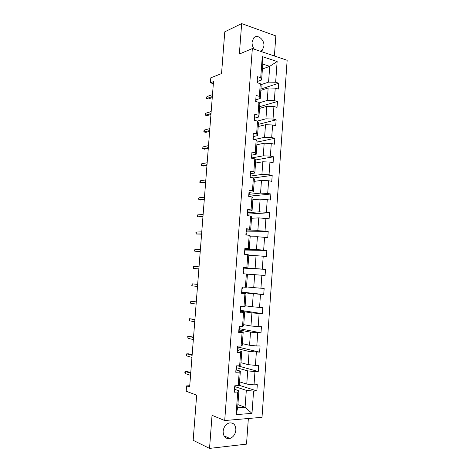 <?xml version="1.0" encoding="UTF-8"?>
<svg xmlns="http://www.w3.org/2000/svg" width="472" height="472" viewBox="0 0 472 472"><rect width="100%" height="100%" fill="white"/><g stroke="black" fill="none" stroke-linecap="round" stroke-linejoin="round"><path stroke-width="0.71" d="M260.697 51.389L262.308 50.244L263.919 46.15C264.68 39.577 257.151 33.583 253.606 38.073L252.066 42.079C251.942 44.787 252.726 47.188 254.432 49.283M223.126 431.343C223.28 436.665 225.527 439.043 229.876 438.47C233.31 437.166 235.31 434.37 235.876 430.086C235.711 424.682 233.398 422.328 228.938 423.03C225.622 424.381 223.687 427.148 223.126 431.343M274.391 55.991L275.831 35.913L241.664 23.6L239.357 54.044L252.337 48.575L224.707 420.54L212.04 415.313L209.538 448.4L246.514 444.134L248.355 418.499M209.538 448.4L193.166 440.311L196.659 395.188L186.198 391.229L186.617 385.884L189.638 386.987L213.509 81.632L210.412 82.818L213.356 83.656M241.664 23.6L224.778 31.819L221.545 73.585L210.801 77.809L210.412 82.818M224.707 420.54L262.001 417.319L287.147 60.28L252.337 48.575M260.721 84.765L268.58 82.122L269.718 66.328L277.135 61.525L275.654 82.258L278.757 83.208L260.951 89.031M262.408 69.024L269.718 66.328L262.768 64.092L261.606 80.004L257.458 81.438M268.58 82.122L275.654 82.258M259.146 102.861L267.258 100.436L268.155 87.981L275.235 88.134L278.338 89.06L278.757 83.208M275.235 88.134L274.344 100.613L277.453 101.492L259.659 106.66M257.334 121.068L265.931 118.826L266.833 106.324L273.919 106.507L277.034 107.368L277.453 101.492M273.919 106.507L273.022 119.038L276.149 119.853L258.367 124.354M254.408 139.553L264.591 137.281L265.5 124.732L272.604 124.956L275.725 125.753L276.149 119.853M272.604 124.956L271.701 137.535L274.834 138.284L257.075 142.113M251.558 157.967L263.258 155.819L264.167 143.217L271.276 143.476L274.415 144.208L274.834 138.284M271.276 143.476L270.373 156.108L273.518 156.792L255.541 159.984M250.355 176.097L261.913 174.422L262.827 161.772L269.949 162.073L273.099 162.734L273.518 156.792M269.949 162.073L269.04 174.752L272.197 175.366L253.482 177.979M249.169 194.305L260.562 193.107L261.476 180.404L268.615 180.741L271.772 181.337L272.197 175.366M268.615 180.741L267.707 193.473L270.869 194.022L249.027 196.228M247.824 212.607L259.205 211.863L260.125 199.107L270.444 200.016L270.869 194.022M267.276 199.485L266.361 212.264L269.536 212.748L247.393 214.117M246.472 230.973L257.848 230.69L258.768 217.887L269.111 218.766L269.536 212.748M265.931 218.306L265.01 231.138L268.202 231.545L246.083 231.923M245.121 249.422L256.479 249.6L257.411 236.743L267.772 237.587L268.202 231.545M264.58 237.198L263.659 250.083L266.857 250.425L245.074 250.054M243.758 267.937L255.11 268.58L256.042 255.677L266.426 256.491L266.857 250.425M263.223 256.172L262.296 269.105L265.512 269.376L243.747 268.131M246.496 286.929L253.73 287.637L254.668 274.68L265.075 275.465L265.512 269.376M261.86 275.217L260.933 288.203L264.155 288.404L263.718 294.522L241.983 292.109M245.121 305.762L252.349 306.776L253.287 293.761L263.718 294.522M260.491 294.339L259.559 307.378L262.798 307.508L262.361 313.65L240.643 310.352M243.741 324.671L250.962 325.987L251.906 312.924L262.361 313.65M259.122 313.538L258.184 326.63L261.429 326.689L260.992 332.854L239.033 328.612M242.354 343.651L249.564 345.274L250.514 332.158L260.992 332.854M257.741 332.819L256.803 345.964L260.06 345.952L259.624 352.142L237.835 347.02M240.962 362.714L248.166 364.644L249.122 351.475L259.624 352.142M256.361 352.177L255.417 365.375L258.685 365.287L258.243 371.499L237.799 365.829M239.57 381.848L246.762 384.09L247.717 370.868L254.968 371.611L258.243 371.499M254.968 371.611L254.024 384.863L257.305 384.704L256.862 390.94L238.696 385.128M237.906 404.64L245.086 407.259L246.313 390.344L253.576 391.123L256.862 390.94M253.576 391.123L251.983 413.366L236.083 414.646L237.735 392.002L234.301 392.197L234.773 385.795L238.201 385.63L239.192 372.137L235.77 372.249L236.236 365.871L239.652 365.782L240.637 352.348L237.227 352.383L237.693 346.035L241.098 346.023L242.077 332.642L238.684 332.601L239.145 326.282L242.537 326.341L243.511 313.019L240.13 312.901L240.596 306.605L243.971 306.741L244.944 293.472L241.57 293.283L242.036 287.011L245.399 287.224L246.366 274.008L243.009 273.748L243.469 267.5L246.821 267.789L247.782 254.626L244.437 254.29L244.897 248.071L248.237 248.425L249.192 235.316L245.865 234.908L246.319 228.719L249.647 229.15L250.602 216.093L247.281 215.61L247.735 209.444L251.051 209.946L252.001 196.942L248.691 196.393L249.145 190.245L252.449 190.824L253.393 177.873L250.101 177.248L250.549 171.13L253.842 171.773L254.786 158.875L251.499 158.185L251.948 152.09L255.228 152.804L256.166 139.96L252.898 139.199L253.34 133.128L256.609 133.912L257.547 121.121L254.284 120.289L254.732 114.242L257.989 115.097L258.916 102.353L255.671 101.456L256.113 95.432L259.358 96.359L260.284 83.662L257.045 82.694L257.488 76.7L260.721 77.691L262.267 56.605L277.135 61.525M260.284 83.662L261.175 85.916L260.261 98.465L256.113 99.74M260.261 98.465L259.358 96.359M260.851 90.353L268.155 87.981M267.258 100.436L274.344 100.613M258.916 102.353L259.824 104.395L258.904 116.997L254.762 118.112M258.904 116.997L257.989 115.097M259.535 108.412L266.833 106.324M265.931 118.826L273.022 119.038M257.547 121.121L258.473 122.956L257.547 135.606L253.411 136.555M257.547 135.606L256.609 133.912M258.208 126.543L265.5 124.732M264.591 137.281L271.701 137.535M256.166 139.96L257.11 141.582L256.184 154.285L252.048 155.07M256.184 154.285L255.228 152.804M256.88 144.745L264.167 143.217M263.258 155.819L270.373 156.108M254.786 158.875L255.747 160.291L254.815 173.047L250.685 173.661M254.815 173.047L253.842 171.773M255.547 163.017L262.827 161.772M261.913 174.422L269.04 174.752M253.393 177.873L254.373 179.071L253.44 191.874L249.31 192.328M253.44 191.874L252.449 190.824M254.207 181.366L261.476 180.404M260.562 193.107L267.707 193.473M252.001 196.942L252.998 197.927L252.06 210.783L247.936 211.067M252.06 210.783L251.051 209.946M252.862 199.78L260.125 199.107M259.205 211.863L266.361 212.264M250.602 216.093L251.617 216.86L250.673 229.77L246.555 229.882M250.673 229.77L249.647 229.15M251.511 218.27L258.768 217.887M257.848 230.69L265.01 231.138M249.192 235.316L250.225 235.87L249.281 248.827L245.169 248.768M249.281 248.827L248.237 248.425M250.154 236.832L257.411 236.743M256.479 249.6L263.659 250.083M247.782 254.626L248.832 254.957L247.883 267.966L243.776 267.736M247.883 267.966L246.821 267.789M248.797 255.464L256.042 255.677M255.11 268.58L262.296 269.105M246.366 274.008L247.434 274.114L246.478 287.183L245.399 287.224M247.428 274.173L254.668 274.68M253.73 287.637L260.933 288.203M243.971 306.741L245.068 306.476L246.03 293.36L241.924 292.894M246.03 293.36L244.944 293.472M241.953 292.498L253.287 293.761M252.349 306.776L259.559 307.378M242.537 326.341L243.658 325.845L244.62 312.676L240.519 312.039M244.62 312.676L243.511 313.019M240.584 311.184L251.906 312.924M250.962 325.987L258.184 326.63M241.098 346.023L242.236 345.297L243.204 332.076L239.109 331.255M243.204 332.076L242.077 332.642M239.204 329.94L250.514 332.158M249.564 345.274L256.803 345.964M239.652 365.782L240.808 364.827L241.782 351.551L237.687 350.554M241.782 351.551L240.637 352.348M237.823 348.773L249.122 351.475M248.166 364.644L255.417 365.375M238.201 385.63L239.381 384.438L240.354 371.104L236.265 369.93M240.354 371.104L239.192 372.137M236.378 367.664L247.717 370.868M246.762 384.09L254.024 384.863M236.083 414.646L237.67 407.802L238.92 390.745L234.838 389.388M238.92 390.745L237.735 392.002M189.738 385.742L186.617 385.884M234.826 386.597L246.313 390.344M237.67 407.802L245.086 407.259L251.983 413.366M261.606 80.004L260.721 77.691M262.267 56.605L262.768 64.092M234.466 389.966L234.814 389.73L234.979 387.382M234.643 387.577L234.985 387.347L234.743 386.214M235.097 385.777L234.755 386.072M190.759 372.656L187.077 371.446L185.348 371.499L190.712 373.263M185.183 373.547L184.853 372.827L184.947 371.694L185.348 371.499L185.183 373.547L190.546 375.334M235.906 370.408L236.248 370.213L236.413 367.871M236.083 368.03L236.419 367.841L236.159 366.903M236.531 366.349L236.566 365.865L236.189 366.526M192.151 354.861L188.458 353.823L186.735 353.841L192.11 355.363M186.576 355.876L186.245 355.204L186.334 354.077L186.735 353.841L186.576 355.876L191.951 357.422M237.339 350.926L237.676 350.779L237.841 348.442M237.51 348.56L237.847 348.419L237.575 347.675M238.018 346.035L237.622 347.062M193.538 337.132L188.121 336.247L193.502 337.527M187.962 338.271L187.714 336.518L188.121 336.247L187.962 338.271L193.343 339.58M238.761 331.527L239.097 331.421L238.985 328.524M238.938 329.167L239.269 329.072L239.097 331.421M239.375 327.586L239.475 326.288L239.044 327.68M194.918 319.467L189.502 318.718L194.895 319.756M189.343 320.736L189.007 320.146L189.502 318.718L189.343 320.736L194.735 321.798M240.183 312.204L240.513 312.145L240.685 309.803L240.384 309.443M240.354 309.856L240.685 309.803L240.508 312.134M240.791 308.322L240.915 306.617L240.791 308.322L240.466 308.375M196.293 301.873L190.877 301.248L196.281 302.05M190.723 303.26L190.381 302.717L190.877 301.248L190.723 303.26L196.122 304.086M241.599 292.959L241.924 292.947L242.095 290.61L241.782 290.445M241.77 290.622L242.095 290.61M242.201 289.141L242.354 287.035L242.201 289.141L241.876 289.147M197.662 284.339L192.251 283.849L197.656 284.409M192.092 285.855L191.75 285.348L192.251 283.849L192.092 285.855L197.497 286.439M243.458 267.665L243.776 267.712L243.605 270.031L243.286 269.996M243.281 270.067L243.599 270.031L243.776 267.712M243.174 271.465L243.499 271.5L243.328 273.772L243.499 271.5M193.614 266.509L193.113 268.043L193.455 268.509L193.614 266.509L199.031 266.833M198.871 268.863L193.455 268.509L198.871 268.887M244.856 248.602L245.174 248.691L244.997 250.992L244.685 250.921M244.661 251.222L245.174 248.691M244.579 252.384L244.897 252.461L244.756 254.32L244.897 252.461M194.977 249.234L194.47 250.803L194.818 251.222L194.977 249.234L200.399 249.328M200.24 251.346L194.818 251.222L200.234 251.476M246.254 229.616L246.567 229.74L246.39 232.035L246.567 229.74M246.042 232.454L246.39 232.059M245.977 233.38L246.177 234.95L246.29 233.504M196.334 232.023L195.91 232.525L196.175 234.006L196.334 232.023L201.762 231.882M201.609 233.894L196.175 234.006L201.591 234.124M247.641 210.701L247.947 210.872L247.776 213.149M247.417 213.763L247.782 213.167L247.47 213.002M247.363 214.453L247.593 215.657L247.676 214.618M197.679 214.872L197.172 216.506L197.526 216.849L197.679 214.872L203.125 214.5M202.966 216.506L197.526 216.849L202.942 216.843M249.027 191.868L249.163 194.34M248.785 195.142L249.163 194.364L248.856 194.157M248.75 195.603L249.004 196.446L249.057 195.809M199.031 197.786L198.606 198.358L198.871 199.75L199.031 197.786L204.476 197.184M204.323 199.178L198.871 199.75L200.547 200.01L204.287 199.621M250.402 173.106L250.538 175.608M250.148 176.593L250.538 175.637L250.237 175.383M250.13 176.829L250.431 177.071M200.37 180.758L199.939 181.372L199.857 182.457L200.216 182.717L200.37 180.758L205.827 179.932M205.668 181.921L200.216 182.717L201.88 183.006L205.627 182.463M251.777 154.421L251.906 156.946M251.67 158.22L251.611 156.692M201.703 163.79L201.19 165.524L201.55 165.749L201.703 163.79L207.173 162.746M207.013 164.722L201.55 165.749L203.214 166.067L206.966 165.371M253.145 135.806L253.269 138.361M253.016 139.228L252.98 138.072M203.037 146.886L202.517 148.656L202.883 148.839L203.037 146.886L208.506 145.618M208.353 147.588L202.883 148.839L204.541 149.181L208.294 148.338M254.508 117.268L254.632 119.847M254.508 120.342L254.343 119.522M204.364 130.048L203.928 130.768L203.845 131.847L204.211 131.989L204.364 130.048L209.845 128.555M209.692 130.52L204.211 131.989L205.863 132.367L209.621 131.363M255.865 98.807L255.989 101.409M255.971 101.539L255.7 101.049M205.686 113.262L205.249 114.023L205.167 115.097L205.532 115.197L205.686 113.262L211.173 111.551M211.019 113.51L205.532 115.197L207.178 115.605L210.943 114.454M257.216 80.411L257.352 82.789L257.5 80.871M212.347 96.565L206.848 98.471L208.488 98.908L206.476 98.406L206.848 98.471L207.001 96.542L212.494 94.612M208.488 98.908L212.264 97.604M206.476 98.406L207.001 96.542M242.089 290.616L241.918 292.941M260.048 51.171L262.308 50.244M223.964 435.815L229.876 438.47M234.814 389.73L234.985 387.347M236.248 370.213L236.419 367.841M237.676 350.779L237.847 348.419M237.959 346.926L238.024 346.035M247.782 213.167L247.947 210.872M249.163 194.364L249.328 192.08M250.538 175.637L250.709 173.36M251.906 156.981L252.077 154.716M253.275 138.402L253.44 136.142M254.632 119.894L254.797 117.646M255.989 101.462L256.154 99.22"/></g></svg>
